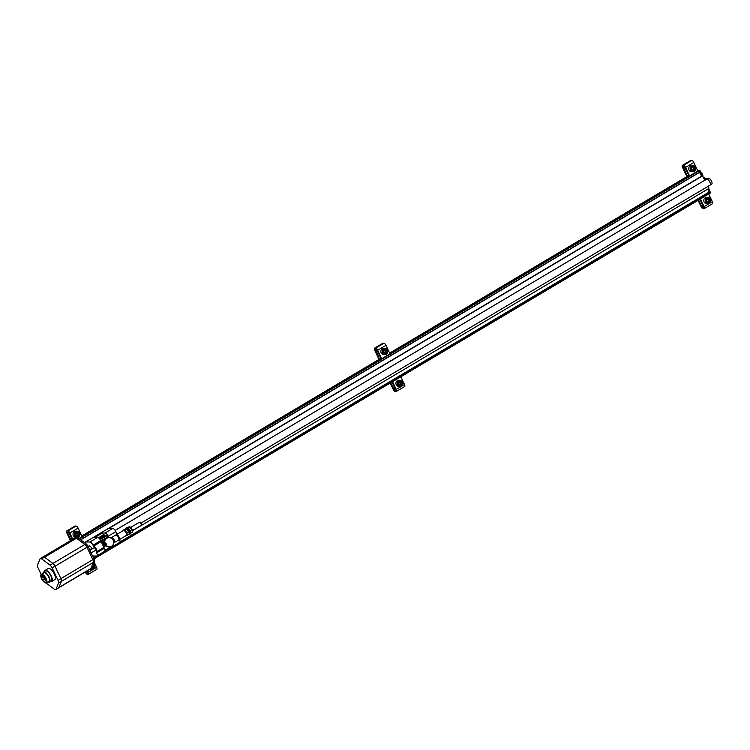 <?xml version="1.0" encoding="UTF-8"?>
<svg xmlns="http://www.w3.org/2000/svg" width="750" height="750" viewBox="0 0 750 750"><rect width="100%" height="100%" fill="white"/><g stroke="black" fill="none" stroke-linecap="round" stroke-linejoin="round"><path stroke-width="1.12" d="M44.588 576.844L45.056 577.528M44.522 578.709L44.119 577.95L44.522 578.709M45.572 580.941L45.169 580.181L45.572 580.941M43.013 577.575L42.609 576.825L43.013 577.575M44.062 579.816L43.669 579.056L44.062 579.816M698.972 170.287L699.769 170.269L698.616 170.775L701.644 176.147M84.469 542.644L702.3 175.762L704.859 180.216M115.134 530.409L706.566 179.203A3.45 1.359 59.3 0 1 709.491 181.472A3.45 1.359 59.3 0 1 710.081 185.137L140.916 523.116M707.812 186.478L708.778 188.513L132.591 530.672M707.775 189.113L709.378 193.463L93.956 558.9M697.537 170.278L698.241 170.766L78.947 538.519L698.241 170.766M703.406 177.159L704.634 177.487L705.684 179.728M702.75 175.762L108.919 528.394M100.622 533.316L93.797 537.375M85.5 542.297L84.675 542.794M709.219 192.234L709.678 193.463L93.966 558.909M698.109 170.831L699.028 170.259M698.906 170.775L699.656 172.012M699.769 170.269L702.525 175.762M708.609 186.009L707.831 186.516L708.572 186.084M708.6 188.616L710.503 192.647L709.697 193.434L710.531 192.956M706.838 179.128L708.291 178.266A3.356 1.322 59.3 0 1 708.6 178.191A3.356 1.322 59.3 0 1 711.337 180.825A3.356 1.322 59.3 0 1 711.722 184.041L710.316 184.875M77.325 537.328A3.066 2.747 -89.3 0 0 77.194 531.197A3.066 2.747 -89.3 0 0 76.247 537.159A3.609 1.425 59.3 0 1 77.597 537.516L86.016 543.797A3.609 1.425 59.3 0 1 88.125 546.562L94.003 559.003A3.609 1.425 59.3 0 1 94.5 561.75L91.969 567.909A3.609 1.425 59.3 0 1 91.697 568.247L90.553 568.922A3.609 1.425 59.3 0 1 90.356 568.997M74.953 537.984A3.609 1.425 59.3 0 1 75.113 537.834A3.609 1.425 59.3 0 1 76.463 538.191L84.872 544.472A3.609 1.425 59.3 0 1 86.981 547.238L92.869 559.678A3.609 1.425 59.3 0 1 93.356 562.434L90.825 568.584A3.609 1.425 59.3 0 1 90.553 568.922M43.359 556.734L75.131 537.872A3.609 1.425 59.3 0 1 76.481 538.228L84.862 544.491A3.609 1.425 59.3 0 1 86.981 547.256L92.841 559.659A3.609 1.425 59.3 0 1 93.338 562.416L90.816 568.547A3.609 1.425 59.3 0 1 90.544 568.884L58.763 587.756M41.166 574.453L37.997 567.75A3.609 1.425 59.3 0 1 37.5 564.994L40.031 558.844A3.609 1.425 59.3 0 1 40.303 558.506L43.153 556.809A3.609 1.425 59.3 0 1 44.503 557.166L52.912 563.447A3.609 1.425 59.3 0 1 55.031 566.213L60.909 578.653A3.609 1.425 59.3 0 1 61.406 581.409L58.875 587.559A3.609 1.425 59.3 0 1 58.603 587.897L55.753 589.594A3.609 1.425 59.3 0 1 54.403 589.237L46.05 583.003M40.303 558.506A3.609 1.425 59.3 0 1 41.653 558.862L50.062 565.144A3.609 1.425 59.3 0 1 52.181 567.909L58.059 580.35A3.609 1.425 59.3 0 1 58.556 583.097L56.016 589.256A3.609 1.425 59.3 0 1 55.753 589.594M45.019 570.366L48.15 568.5A6.497 2.559 59.3 0 1 48.759 568.35A6.497 2.559 59.3 0 1 54.047 573.45A6.497 2.559 59.3 0 1 54.787 579.675L51.656 581.541A6.497 2.559 -120.7 0 0 50.531 574.641A6.497 2.559 -120.7 0 0 45.019 570.366A6.497 2.559 -120.7 0 0 44.372 571.584M50.278 581.522A6.497 2.559 -120.7 0 0 51.047 581.691A6.497 2.559 -120.7 0 0 51.656 581.541M48.066 581.906A5.775 2.278 -120.7 0 0 48.919 582.141A5.775 2.278 -120.7 0 0 49.453 582L51.281 580.922A5.775 2.278 -120.7 0 0 50.288 574.791A5.775 2.278 -120.7 0 0 45.384 570.984L43.556 572.072A5.775 2.278 -120.7 0 0 42.975 573.337M49.453 582A5.775 2.278 -120.7 0 0 48.469 575.878A5.775 2.278 -120.7 0 0 43.556 572.072M45.375 582.863A4.978 1.959 -120.7 0 0 45.966 582.994A4.978 1.959 -120.7 0 0 46.425 582.881L49.05 581.316A4.978 1.959 -120.7 0 0 48.197 576.038A4.978 1.959 -120.7 0 0 43.969 572.756L41.344 574.312A4.978 1.959 -120.7 0 0 40.847 575.241M42.806 575.138A4.294 1.697 59.3 0 1 45.816 578.944A4.294 1.697 59.3 0 1 45.966 582.356A4.294 1.697 59.3 0 1 42.469 579.778A4.294 1.697 59.3 0 1 41.4 575.119L42.441 575.644L42.806 575.138M87.6 570.628L88.369 572.25A2.344 0.928 59.3 0 1 88.519 574.256A2.344 0.928 59.3 0 1 88.294 574.312L87.394 574.303A2.344 0.928 59.3 0 1 85.359 572.212L85.266 572.016M70.444 540.656L66.825 533.006A2.344 0.928 59.3 0 1 66.675 531A2.344 0.928 59.3 0 1 66.9 530.944L67.8 530.953A2.344 0.928 59.3 0 1 69.834 533.044L72.778 539.269M74.803 526.256A2.344 0.928 59.3 0 1 74.953 526.087A2.344 0.928 59.3 0 1 75.169 526.031L76.078 526.041A2.344 0.928 59.3 0 1 78.112 528.122L82.125 536.616M72.281 539.569L69.188 533.034L67.416 532.238L70.941 540.356M85.772 571.716L86.784 573.028L87.778 573.019L87.103 570.928M94.275 562.312L96.647 567.337A2.344 0.928 59.3 0 1 96.787 569.344A2.344 0.928 59.3 0 1 96.572 569.4M93.253 564.788A1.669 1.491 -89.3 0 1 93.712 565.369L93.656 567.028L92.334 567.816A1.669 1.491 -89.3 0 1 92.025 567.769M93.019 565.359L93.712 565.369A1.669 1.491 -89.3 0 1 92.334 567.816M93.647 563.831A2.709 2.419 -89.3 0 1 91.228 568.519M93.75 563.587A3.066 2.747 -89.3 0 1 90.806 568.772M92.194 569.212L90.778 569.194A3.066 2.747 -89.3 0 1 90.159 569.109M92.841 565.791A1.444 1.294 -89.3 0 1 92.184 567.413L92.85 567.019L92.888 565.669M92.85 567.019L93.656 567.028M77.381 532.603L78.647 533.484L78.591 535.153L77.269 535.931L76.003 535.05L76.059 533.381L77.381 532.603A1.669 1.491 -89.3 0 1 77.269 535.931A1.669 1.491 -89.3 0 1 77.381 532.603M75.188 535.538A2.709 2.419 -89.3 0 1 77.419 531.562A2.709 2.419 -89.3 0 1 79.378 535.706A2.709 2.419 -89.3 0 1 75.188 535.538M75.984 537.319L75.713 537.319A3.066 2.747 -89.3 0 1 73.322 535.688A3.066 2.747 -89.3 0 1 75.778 531.178L77.194 531.197M76.847 532.866A1.444 1.294 -89.3 0 1 77.119 535.538L77.775 535.144L77.831 533.475L76.913 532.828M77.775 535.144L78.591 535.153M77.831 533.475L78.647 533.484M700.378 198.806L704.081 206.625A2.344 0.928 59.3 0 1 704.222 208.631A2.344 0.928 59.3 0 1 704.006 208.688L703.097 208.678A2.344 0.928 59.3 0 1 701.072 206.597L698.044 200.194M686.887 176.606L682.537 167.381A2.344 0.928 59.3 0 1 682.388 165.375A2.344 0.928 59.3 0 1 682.603 165.319L683.513 165.338A2.344 0.928 59.3 0 1 685.547 167.419L689.559 175.912M690.506 160.631A2.344 0.928 59.3 0 1 690.666 160.463A2.344 0.928 59.3 0 1 690.881 160.406L691.791 160.416A2.344 0.928 59.3 0 1 693.816 162.506L697.837 171M689.053 176.213L684.9 167.409L683.212 166.594L687.394 176.306M698.55 199.894L701.719 206.606L703.491 207.394L699.881 199.106M708.656 193.894L712.35 201.713A2.344 0.928 59.3 0 1 712.5 203.719A2.344 0.928 59.3 0 1 712.284 203.775M708.159 198.863L709.425 199.744L709.369 201.412L708.047 202.191L706.791 201.309L706.838 199.641L708.159 198.863A1.669 1.491 -89.3 0 1 708.047 202.191A1.669 1.491 -89.3 0 1 708.159 198.863M705.966 201.797A2.709 2.419 -89.3 0 1 708.197 197.822A2.709 2.419 -89.3 0 1 710.156 201.956A2.709 2.419 -89.3 0 1 705.966 201.797M705.516 201.966A3.066 2.747 -89.3 0 1 707.981 197.456A3.066 2.747 -89.3 0 1 707.906 203.588A3.066 2.747 -89.3 0 1 705.516 201.966M707.906 203.588L706.491 203.578A3.066 2.747 -89.3 0 1 704.1 201.947A3.066 2.747 -89.3 0 1 706.556 197.438L707.981 197.456M707.625 199.116A1.444 1.294 -89.3 0 1 707.897 201.788L708.553 201.403L708.609 199.734L707.691 199.088M708.553 201.403L709.369 201.412M708.609 199.734L709.425 199.744M693.094 166.978L694.35 167.859L694.294 169.528L692.981 170.316L691.716 169.425L691.772 167.766L693.094 166.978A1.669 1.491 -89.3 0 1 692.981 170.316A1.669 1.491 -89.3 0 1 693.094 166.978M690.891 169.913A2.709 2.419 -89.3 0 1 693.122 165.938A2.709 2.419 -89.3 0 1 695.081 170.081A2.709 2.419 -89.3 0 1 690.891 169.913M690.45 170.081A3.066 2.747 -89.3 0 1 692.906 165.572A3.066 2.747 -89.3 0 1 692.841 171.713A3.066 2.747 -89.3 0 1 690.45 170.081M692.841 171.713L691.425 171.694A3.066 2.747 -89.3 0 1 691.491 165.562L692.906 165.572M692.559 167.241A1.444 1.294 -89.3 0 1 692.831 169.913L693.488 169.519L693.544 167.85L692.625 167.213M693.488 169.519L694.294 169.528M693.544 167.85L694.35 167.859M392.531 381.619L396.225 389.438A2.344 0.928 59.3 0 1 396.375 391.444A2.344 0.928 59.3 0 1 396.15 391.5L395.25 391.491A2.344 0.928 59.3 0 1 393.216 389.409L390.188 383.006M379.041 359.419L374.681 350.194A2.344 0.928 59.3 0 1 374.531 348.188A2.344 0.928 59.3 0 1 374.747 348.131L375.656 348.141A2.344 0.928 59.3 0 1 377.691 350.231L381.703 358.725M382.65 343.444A2.344 0.928 59.3 0 1 382.809 343.275A2.344 0.928 59.3 0 1 383.025 343.219L383.934 343.228A2.344 0.928 59.3 0 1 385.969 345.319L389.981 353.803M381.206 359.016L377.044 350.222L375.356 349.406L379.537 359.119M390.694 382.706L393.863 389.409L395.634 390.206L392.025 381.909M400.8 376.697L404.503 384.525A2.344 0.928 59.3 0 1 404.644 386.531A2.344 0.928 59.3 0 1 404.428 386.588M400.303 381.666L401.569 382.556L401.512 384.216L400.191 385.003L398.934 384.122L398.991 382.453L400.303 381.666A1.669 1.491 -89.3 0 1 400.191 385.003A1.669 1.491 -89.3 0 1 400.303 381.666M398.109 384.609A2.709 2.419 -89.3 0 1 400.341 380.625A2.709 2.419 -89.3 0 1 402.3 384.769A2.709 2.419 -89.3 0 1 398.109 384.609M397.659 384.778A3.066 2.747 -89.3 0 1 400.125 380.269A3.066 2.747 -89.3 0 1 400.05 386.4A3.066 2.747 -89.3 0 1 397.659 384.778M400.05 386.4L398.634 386.391A3.066 2.747 -89.3 0 1 396.244 384.759A3.066 2.747 -89.3 0 1 398.709 380.25L400.125 380.269M399.778 381.928A1.444 1.294 -89.3 0 1 400.041 384.6L400.697 384.206L400.753 382.547L399.834 381.9M400.697 384.206L401.512 384.216M400.753 382.547L401.569 382.556M385.238 349.791L386.494 350.672L386.438 352.341L385.125 353.119L383.859 352.238L383.916 350.569L385.238 349.791A1.669 1.491 -89.3 0 1 385.125 353.119A1.669 1.491 -89.3 0 1 385.238 349.791M383.044 352.725A2.709 2.419 -89.3 0 1 385.275 348.75A2.709 2.419 -89.3 0 1 387.225 352.894A2.709 2.419 -89.3 0 1 383.044 352.725M382.594 352.894A3.066 2.747 -89.3 0 1 385.05 348.384A3.066 2.747 -89.3 0 1 384.984 354.525A3.066 2.747 -89.3 0 1 382.594 352.894M384.984 354.525L383.569 354.506A3.066 2.747 -89.3 0 1 381.178 352.875A3.066 2.747 -89.3 0 1 383.634 348.366L385.05 348.384M384.703 350.053A1.444 1.294 -89.3 0 1 384.975 352.725L385.631 352.331L385.688 350.663L384.769 350.016M385.631 352.331L386.438 352.341M385.688 350.663L386.494 350.672M100.453 533.859L100.772 532.969L108.478 528.394L112.716 528.441L105.019 533.016L102.422 532.987L95.006 537.394L97.594 537.422A3.609 1.425 59.3 0 1 100.725 540.628L104.344 548.278A3.609 1.425 59.3 0 1 104.925 550.294L112.35 545.887A3.609 1.425 59.3 0 0 112.331 545.681M85.5 543.413L85.65 541.95L89.897 541.997A3.609 1.425 59.3 0 1 93.019 545.203L93.469 546.159L101.175 541.584L103.884 547.322M93.469 546.159A3.253 1.284 59.3 0 1 96.112 548.709A3.253 1.284 59.3 0 1 96.487 551.822A3.253 1.284 59.3 0 1 96.188 551.897L96.638 552.853A3.609 1.425 59.3 0 1 96.862 555.938A3.609 1.425 59.3 0 1 96.525 556.022L92.578 555.975M106.444 545.737A1.613 0.638 -120.7 0 0 106.059 543.609A1.613 0.638 -120.7 0 0 104.812 543.6A1.613 0.638 -120.7 0 0 106.444 545.737M110.841 538.041A2.888 1.134 59.3 0 1 111.328 538.181A2.888 1.134 59.3 0 1 113.812 542.372A2.888 1.134 59.3 0 0 111.319 538.181A4.622 4.622 0 0 0 106.837 538.312A4.622 4.622 0 0 0 106.875 546.281A4.622 4.622 0 0 0 113.812 542.372M112.716 528.441A3.609 1.425 59.3 0 1 115.847 531.647L117.075 534.244M105.019 533.016A3.609 1.425 59.3 0 1 108.141 536.222L108.825 537.675M100.884 540.975L102.984 539.719A3.337 2.981 -89.3 0 0 102.009 542.831L103.35 543.234A3.384 3.019 -89.3 0 0 103.884 544.378L102.806 545.025M106.087 538.866L105.15 538.856A3.384 3.019 -89.3 0 0 102.216 543.216L102.009 543.347M103.35 543.234L102.263 543.881M119.55 539.494A3.609 1.425 59.3 0 1 119.681 542.381L111.984 546.956A3.609 1.425 59.3 0 1 111.647 547.041L111.459 547.041M89.878 550.266L94.078 547.772A1.463 0.572 59.3 0 1 94.219 547.734A1.463 0.572 59.3 0 1 95.409 548.878A1.463 0.572 59.3 0 1 95.578 550.284A1.463 0.572 59.3 0 1 95.438 550.312M88.716 546.094A3.469 1.369 59.3 0 1 88.847 545.991A3.469 1.369 59.3 0 1 92.138 548.925M100.772 532.969L101.934 532.978L94.519 537.384L93.356 537.375L85.65 541.95M111.984 546.956A3.609 1.425 59.3 0 0 112.275 546.553L104.859 550.959A3.609 1.425 59.3 0 1 104.559 551.362L96.862 555.938M103.894 545.334L103.284 545.006A3.337 2.981 -89.3 0 1 103.087 544.856M100.013 539.391L106.453 535.566L107.016 535.575L107.306 537.159L104.231 538.987M102.984 539.719L104.194 539.006A3.337 2.981 -89.3 0 1 104.325 538.969M107.306 537.159L107.663 537.919M105.15 538.856L104.194 539.006M107.016 535.575L100.172 539.634M98.841 538.041L104.156 534.881L105.497 536.138M105.159 535.434L99.544 538.762M102.422 532.987L103.575 535.228M103.331 534.9L98.494 537.769M105.422 544.959A3.253 2.906 -89.3 0 1 105.487 539.522M105.759 545.381A3.253 2.906 -89.3 0 1 105.834 539.109M111.197 538.116A2.888 1.134 59.3 0 1 111.487 537.562A2.888 1.134 59.3 0 1 111.759 537.497A2.888 1.134 59.3 0 1 114.103 539.766A2.888 1.134 59.3 0 1 114.431 542.531A2.888 1.134 59.3 0 1 113.812 542.512M111.487 537.562L115.734 535.041A2.888 1.134 59.3 0 1 116.006 534.975A2.888 1.134 59.3 0 1 118.359 537.234A2.888 1.134 59.3 0 1 118.688 540L114.431 542.531M116.091 534.975A2.888 1.134 59.3 0 1 116.306 534.703A2.888 1.134 59.3 0 1 116.578 534.628A2.888 1.134 59.3 0 1 118.931 536.897A2.888 1.134 59.3 0 1 119.259 539.663A2.888 1.134 59.3 0 1 118.913 539.728M116.306 534.703L123.412 530.484A2.888 1.134 59.3 0 1 123.684 530.419A2.888 1.134 59.3 0 1 123.975 530.475A2.888 1.134 59.3 0 1 125.869 532.388A2.888 1.134 59.3 0 1 126.638 534.956A2.888 1.134 59.3 0 1 126.366 535.444L119.259 539.663M124.191 530.569A2.531 0.994 59.3 0 1 124.369 530.616A2.531 0.994 59.3 0 1 126.028 532.284A2.531 0.994 59.3 0 1 126.703 534.544A2.531 0.994 59.3 0 1 126.656 534.722M130.716 527.4L139.378 522.263A1.809 0.713 59.3 0 1 139.547 522.216A1.809 0.713 59.3 0 1 139.725 522.253A1.809 0.713 59.3 0 1 140.906 523.453A1.809 0.713 59.3 0 1 141.394 525.056A1.809 0.713 59.3 0 1 141.225 525.366L132.553 530.513M139.978 522.366A1.453 0.572 59.3 0 1 140.119 522.394A1.453 0.572 59.3 0 1 141.075 523.35A1.453 0.572 59.3 0 1 141.459 524.644A1.453 0.572 59.3 0 1 141.403 524.812M123.591 530.419A2.878 1.134 59.3 0 1 123.975 530.259A2.878 1.134 59.3 0 1 126.394 532.678A2.878 1.134 59.3 0 1 126.497 535.322M125.841 535.209L127.341 535.228L126.881 532.688L124.922 530.128L123.975 530.241M123.431 530.109L125.287 529.003L126.788 529.022L129.159 532.678L129.197 534.122L127.341 535.228M128.737 531.581L126.881 532.688M124.922 530.128L127.191 529.359A2.878 1.134 59.3 0 1 129.159 532.669L129.159 532.669M126.825 528.178A3.337 1.312 59.3 0 1 126.966 528.216A3.337 1.312 59.3 0 1 129.159 530.428A3.337 1.312 59.3 0 1 130.05 533.409A3.337 1.312 59.3 0 1 130.022 533.55A3.337 1.312 -120.7 0 0 129.525 531.122A3.337 1.312 -120.7 0 0 126.825 528.178M125.812 528.263A3.609 1.425 59.3 0 1 125.972 528.122A3.609 1.425 59.3 0 1 126.666 528.113A3.609 1.425 59.3 0 1 129.037 530.503A3.609 1.425 59.3 0 1 130.003 533.719A3.609 1.425 59.3 0 1 129.656 534.328A3.609 1.425 59.3 0 1 129.459 534.403M125.25 529.031A3.609 1.425 59.3 0 1 125.616 528.337A3.609 1.425 59.3 0 1 128.681 530.709A3.609 1.425 59.3 0 1 129.3 534.544A3.609 1.425 59.3 0 1 128.522 534.525M129.844 534.159A3.609 1.425 -120.7 0 0 130.078 534.075A3.609 1.425 -120.7 0 0 129.863 530.991A3.609 1.425 -120.7 0 0 126.394 527.869A3.609 1.425 -120.7 0 0 126.206 528.047M130.237 533.934A3.609 1.425 -120.7 0 0 130.444 533.869A3.609 1.425 -120.7 0 0 130.219 530.784A3.609 1.425 -120.7 0 0 126.75 527.653A3.609 1.425 -120.7 0 0 126.591 527.794M132.581 530.634L132.581 530.634A2.878 1.134 -120.7 0 0 130.622 527.325A2.878 1.134 -120.7 0 0 130.538 527.259M127.528 527.672L128.719 526.969L130.622 527.325M129.666 526.856L132.591 530.644L132.619 532.087L130.8 533.175M128.353 528.094L130.209 526.987M130.303 530.653L132.169 529.547M708.019 186.412A2.344 0.928 59.3 0 1 708.778 189L708.094 186.366A2.203 0.872 59.3 0 1 708.844 188.719M701.016 172.575A2.203 0.872 59.3 0 1 702.356 174.122A2.203 0.872 59.3 0 1 702.825 175.922M688.734 175.519L389.653 353.119L688.725 175.509M380.878 358.331L81.797 535.931L380.869 358.322M688.762 175.594L389.691 353.194M380.906 358.397L81.834 535.997M688.95 175.988L389.878 353.588M381.094 358.8L82.022 536.4M698.616 170.775L79.116 538.641M698.831 170.934L79.331 538.809M699.684 172.05L80.541 539.709M699.778 172.209L80.709 539.831M704.316 177.169L703.612 177.581M709.153 192.037L120.009 541.894M96.225 556.022L93.394 557.7M709.209 192.197L119.916 542.137M111.656 547.041L104.794 551.119M96.534 556.022L93.459 557.85M709.406 193.312L93.919 558.806M700.078 170.588L699.225 171.094M704.634 177.487L703.8 177.984M710.503 192.647L709.65 193.153M701.053 172.641A2.344 0.928 59.3 0 1 702.816 175.912M706.959 179.053A2.344 0.928 -120.7 0 0 706.078 178.828L707.016 179.016A2.203 0.872 -120.7 0 0 706.622 178.856M91.969 567.909L90.825 568.584M94.5 561.75L93.356 562.434M77.597 537.516L76.463 538.191M86.016 543.797L84.872 544.472M88.125 546.562L86.981 547.238M94.003 559.003L92.869 559.678M61.425 581.362L93.338 562.416M58.903 587.503L90.816 568.547M44.541 557.194L76.481 538.228M50.062 565.144L84.862 544.491M55.031 566.231L86.981 547.256M60.9 578.625L92.841 559.659M58.556 583.097L61.406 581.409M56.016 589.256L58.875 587.559M41.653 558.862L44.503 557.166M52.181 567.909L55.031 566.213M58.059 580.35L60.909 578.653M46.425 582.881A4.978 1.959 -120.7 0 0 45.572 577.594A4.978 1.959 -120.7 0 0 41.344 574.312C39.741 575.053 41.625 581.409 45.9 583.013L46.425 582.881M45.788 582.938A4.838 1.903 -120.7 0 0 44.634 576.544A4.838 1.903 -120.7 0 0 40.884 576.506A4.838 1.903 -120.7 0 0 45.788 582.938M75.169 526.031L66.9 530.944M76.078 526.041L67.8 530.953M78.112 528.122L69.834 533.044M68.634 532.322L67.472 533.016M87.337 571.434L86.006 572.222M87.797 572.428L86.784 573.028M96.647 567.337L88.369 572.25M690.881 160.406L682.603 165.319M691.791 160.416L683.513 165.338M693.816 162.506L685.547 167.419M684.347 166.697L683.184 167.391M703.05 205.809L701.719 206.606M703.509 206.803L702.497 207.403M712.35 201.713L704.081 206.625M383.025 343.219L374.747 348.131M383.934 343.228L375.656 348.141M385.969 345.319L377.691 350.231M376.491 349.509L375.328 350.203M395.194 388.622L393.863 389.409M395.653 389.616L394.641 390.216M404.503 384.525L396.225 389.438M104.344 548.278L96.638 552.853M100.725 540.628L93.019 545.203M115.847 531.647L108.141 536.222M97.594 537.422L89.897 541.997M105.975 545.625L103.725 546.966M104.456 545.55L103.359 546.206M104.55 534.984L99.056 538.247M106.013 545.625L105.066 545.616A3.384 3.019 -89.3 0 1 103.153 544.819M105.956 545.578A3.384 3.019 -89.3 0 1 106.031 538.913M44.831 577.528L44.119 577.95M45.441 578.175L44.559 578.7M45.881 579.759L45.169 580.181M46.322 580.509L45.619 580.931M43.913 576.047L42.609 576.825M44.484 576.712L43.05 577.566M44.372 578.634L43.669 579.056M45.759 578.822L44.109 579.797M88.997 545.925L88.087 546.469M699 170.269L698.137 170.775M702.581 176.456C703.762 177.234 702.141 172.65 700.462 172.35M706.078 178.828L705.441 179.203M76.256 537.159L75.113 537.834M43.041 575.288L42.441 575.644M74.953 526.087L66.675 531M96.787 569.344L88.519 574.256M690.666 160.463L682.388 165.375M712.5 203.719L704.222 208.631M382.809 343.275L374.531 348.188M404.644 386.531L396.375 391.444M103.847 547.453L96.487 551.822M104.513 545.559L103.378 546.234M105.066 545.616L103.397 545.091M95.578 550.284L91.134 552.919"/></g></svg>
